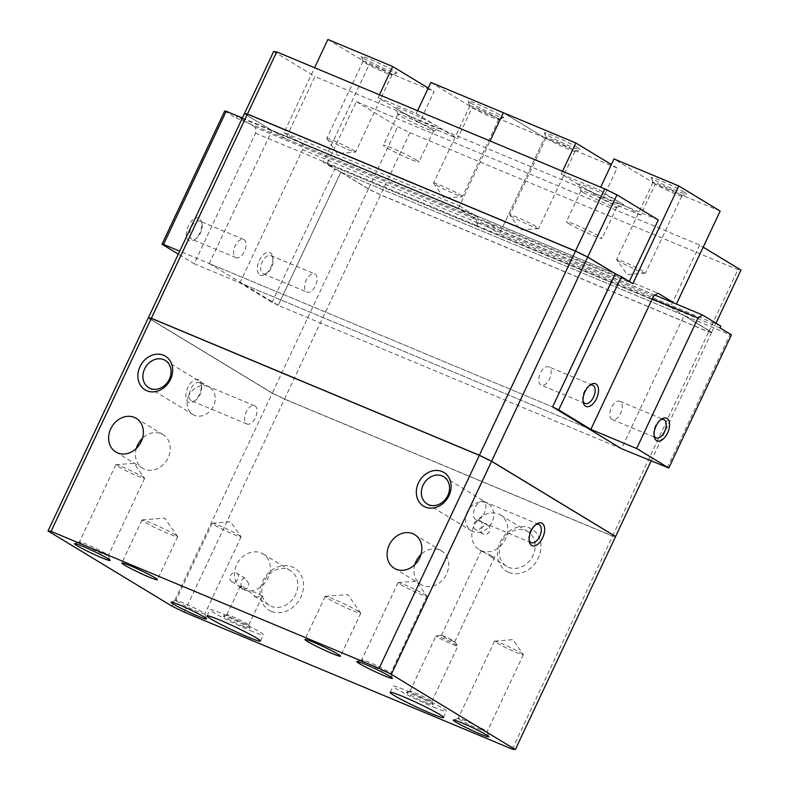 <?xml version="1.0" encoding="UTF-8"?>
<svg xmlns="http://www.w3.org/2000/svg" width="789" height="789" viewBox="0 0 789 789"><rect width="100%" height="100%" fill="white"/><g stroke="black" fill="none" stroke-linecap="round" stroke-linejoin="round"><path stroke-width="0.59" stroke-dasharray="3.94 2.96" d="M246.612 423.821A9.902 5.365 112.7 0 0 247.006 424.018A9.902 5.365 112.7 0 0 255.606 417.322A9.902 5.365 112.7 0 0 255.025 405.95A9.902 5.365 112.7 0 0 254.63 405.753A9.902 5.365 112.7 0 0 246.03 412.45A9.902 5.365 112.7 0 0 246.612 423.821M199.666 382.833A9.902 5.365 112.7 0 0 199.272 382.635A9.902 5.365 112.7 0 0 190.672 389.332A9.902 5.365 112.7 0 0 191.254 400.704A9.902 5.365 112.7 0 0 191.638 400.901A9.902 5.365 112.7 0 0 195.731 400.082A9.902 5.365 112.7 0 0 201.56 386.117A9.902 5.365 112.7 0 0 199.666 382.833M198.818 379.894A12.299 6.657 112.7 0 0 187.861 387.507A12.299 6.657 112.7 0 0 188.374 402.094A12.299 6.657 112.7 0 0 193.936 401.325A12.299 6.657 112.7 0 0 201.185 383.977A12.299 6.657 112.7 0 0 198.818 379.894M535.623 524.754A9.902 5.365 112.7 0 0 534.774 525.267A9.902 5.365 112.7 0 0 528.936 539.232A9.902 5.365 112.7 0 0 529.172 540.189M483.894 501.528A9.902 5.365 112.7 0 0 483.499 501.321A9.902 5.365 112.7 0 0 474.899 508.027A9.902 5.365 112.7 0 0 475.481 519.399A9.902 5.365 112.7 0 0 475.875 519.596A9.902 5.365 112.7 0 0 484.476 512.899A9.902 5.365 112.7 0 0 483.894 501.528M136.319 448.428A19.676 16.48 -58.8 0 0 142.641 468.272A19.676 16.48 -58.8 0 0 168.106 457.827A19.676 16.48 -58.8 0 0 163.047 434.631A19.676 16.48 -58.8 0 0 142.533 438.191M414.777 564.707A19.676 16.48 -58.8 0 0 421.099 584.56A19.676 16.48 -58.8 0 0 446.564 574.106A19.676 16.48 -58.8 0 0 441.515 550.919A19.676 16.48 -58.8 0 0 420.991 554.48M188.808 395.713A15.948 13.354 -58.8 0 0 192.91 414.511A15.948 13.354 -58.8 0 0 213.543 406.039A15.948 13.354 -58.8 0 0 209.45 387.241A15.948 13.354 -58.8 0 0 188.808 395.713M467.266 511.992A15.948 13.354 -58.8 0 0 471.368 530.79A15.948 13.354 -58.8 0 0 492.001 522.318A15.948 13.354 -58.8 0 0 487.908 503.53A15.948 13.354 -58.8 0 0 467.266 511.992M239.008 535.258A15.948 1.095 25.2 0 1 241.03 536.717A15.948 1.095 25.2 0 1 241.069 536.875A15.948 1.095 25.2 0 1 230.289 532.96A15.948 1.095 25.2 0 1 214.283 524.922A15.948 1.095 25.2 0 1 212.221 523.304A15.948 1.095 25.2 0 1 212.379 523.235A15.948 1.095 25.2 0 1 223.849 527.594A15.948 1.095 25.2 0 1 239.008 535.258M177.989 602.046A15.948 1.095 25.2 0 1 175.927 600.419A15.948 1.095 25.2 0 1 175.996 600.37A15.948 1.095 25.2 0 1 187.2 604.552A15.948 1.095 25.2 0 1 202.724 612.372A15.948 1.095 25.2 0 1 204.785 613.911A15.948 1.095 25.2 0 1 204.785 614A15.948 1.095 25.2 0 1 193.995 610.075A15.948 1.095 25.2 0 1 177.989 602.046M521.282 653.134A15.948 1.095 25.2 0 1 523.294 654.594A15.948 1.095 25.2 0 1 523.344 654.752A15.948 1.095 25.2 0 1 512.554 650.836A15.948 1.095 25.2 0 1 496.557 642.798A15.948 1.095 25.2 0 1 494.496 641.181A15.948 1.095 25.2 0 1 494.654 641.112A15.948 1.095 25.2 0 1 506.114 645.471A15.948 1.095 25.2 0 1 521.282 653.134M460.263 719.923A15.948 1.095 25.2 0 1 458.202 718.296A15.948 1.095 25.2 0 1 458.271 718.246A15.948 1.095 25.2 0 1 469.475 722.428A15.948 1.095 25.2 0 1 484.998 730.249A15.948 1.095 25.2 0 1 487.06 731.788A15.948 1.095 25.2 0 1 487.06 731.876A15.948 1.095 25.2 0 1 476.27 727.951A15.948 1.095 25.2 0 1 460.263 719.923M142.562 476.753A15.948 1.095 25.2 0 1 144.584 478.213A15.948 1.095 25.2 0 1 144.624 478.371A15.948 1.095 25.2 0 1 133.834 474.455A15.948 1.095 25.2 0 1 117.837 466.417A15.948 1.095 25.2 0 1 115.776 464.8A15.948 1.095 25.2 0 1 115.934 464.731A15.948 1.095 25.2 0 1 127.394 469.09A15.948 1.095 25.2 0 1 142.562 476.753M81.543 543.542A15.948 1.095 25.2 0 1 79.482 541.915A15.948 1.095 25.2 0 1 79.551 541.865A15.948 1.095 25.2 0 1 90.755 546.047A15.948 1.095 25.2 0 1 106.278 553.868A15.948 1.095 25.2 0 1 108.34 555.407A15.948 1.095 25.2 0 1 108.34 555.495A15.948 1.095 25.2 0 1 97.55 551.57A15.948 1.095 25.2 0 1 81.543 543.542M424.837 594.63A15.948 1.095 25.2 0 1 426.849 596.089A15.948 1.095 25.2 0 1 426.898 596.247A15.948 1.095 25.2 0 1 416.109 592.332A15.948 1.095 25.2 0 1 400.102 584.294A15.948 1.095 25.2 0 1 398.041 582.676A15.948 1.095 25.2 0 1 398.198 582.607A15.948 1.095 25.2 0 1 409.669 586.967A15.948 1.095 25.2 0 1 424.837 594.63M363.818 661.419A15.948 1.095 25.2 0 1 361.757 659.791A15.948 1.095 25.2 0 1 361.826 659.742A15.948 1.095 25.2 0 1 373.029 663.924A15.948 1.095 25.2 0 1 388.553 671.745A15.948 1.095 25.2 0 1 390.604 673.283A15.948 1.095 25.2 0 1 390.614 673.372A15.948 1.095 25.2 0 1 379.825 669.447A15.948 1.095 25.2 0 1 363.818 661.419M175.119 534.735A19.676 1.351 25.2 0 1 177.604 536.53A19.676 1.351 25.2 0 1 177.663 536.737A19.676 1.351 25.2 0 1 164.359 531.904A19.676 1.351 25.2 0 1 144.604 521.993A19.676 1.351 25.2 0 1 142.059 519.981A19.676 1.351 25.2 0 1 142.257 519.902A19.676 1.351 25.2 0 1 156.409 525.287A19.676 1.351 25.2 0 1 175.119 534.735M358.216 611.189A19.676 1.351 25.2 0 1 360.701 612.994A19.676 1.351 25.2 0 1 360.76 613.201A19.676 1.351 25.2 0 1 347.446 608.358A19.676 1.351 25.2 0 1 327.701 598.447A19.676 1.351 25.2 0 1 325.157 596.445A19.676 1.351 25.2 0 1 325.354 596.356A19.676 1.351 25.2 0 1 339.507 601.741A19.676 1.351 25.2 0 1 358.216 611.189M525.869 530.622A20.336 17.033 121.2 0 1 527.772 531.589A20.336 17.033 121.2 0 1 532.427 556.699A20.336 17.033 121.2 0 1 508.589 567.33A20.336 17.033 121.2 0 1 506.686 566.354A20.336 17.033 121.2 0 1 502.031 541.244A20.336 17.033 121.2 0 1 525.869 530.622M508.767 572.38A24.587 20.603 -58.8 0 0 538.285 558.139A24.587 20.603 -58.8 0 0 529.666 527.979A24.587 20.603 -58.8 0 0 500.147 542.211A24.587 20.603 -58.8 0 0 508.767 572.38M498.461 513.994A20.336 17.033 121.2 0 1 500.364 514.961A20.336 17.033 121.2 0 1 505.019 540.071A20.336 17.033 121.2 0 1 481.182 550.702A20.336 17.033 121.2 0 1 479.278 549.736A20.336 17.033 121.2 0 1 474.623 524.626A20.336 17.033 121.2 0 1 498.461 513.994M491.064 556.689L494.703 556.866L484.17 552.517L481.349 550.594L491.064 556.689M487.76 525.385A4.921 4.123 121.2 0 1 488.213 525.622A4.921 4.123 121.2 0 1 489.348 531.697A4.921 4.123 121.2 0 1 483.578 534.271A4.921 4.123 121.2 0 1 483.115 534.035A4.921 4.123 121.2 0 1 481.99 527.959A4.921 4.123 121.2 0 1 487.76 525.385M479.968 520.661A4.921 4.123 121.2 0 1 480.432 520.898A4.921 4.123 121.2 0 1 481.556 526.973A4.921 4.123 121.2 0 1 475.797 529.547A4.921 4.123 121.2 0 1 475.333 529.311A4.921 4.123 121.2 0 1 474.209 523.235A4.921 4.123 121.2 0 1 479.968 520.661M433.565 707.102A29.509 2.022 -154.8 0 0 446.495 711.303A29.509 2.022 -154.8 0 0 433.309 703.137A29.509 2.022 -154.8 0 0 406.01 690.385A29.509 2.022 -154.8 0 0 393.09 686.174A29.509 2.022 -154.8 0 0 406.276 694.34A29.509 2.022 -154.8 0 0 433.565 707.102M426.563 699.764A12.091 0.828 -154.8 0 0 431.859 701.49A12.091 0.828 -154.8 0 0 431.859 701.421A12.091 0.828 -154.8 0 0 415.27 692.91A12.091 0.828 -154.8 0 0 410.024 691.144A12.091 0.828 -154.8 0 0 409.974 691.184A12.091 0.828 -154.8 0 0 415.379 694.537A12.091 0.828 -154.8 0 0 426.563 699.764M426.681 702.92A14.754 1.006 -154.8 0 0 433.141 704.942A14.754 1.006 -154.8 0 0 412.903 694.557A14.754 1.006 -154.8 0 0 406.503 692.407A14.754 1.006 -154.8 0 0 412.637 696.332A14.754 1.006 -154.8 0 0 426.681 702.92M452.6 644.445A12.091 0.828 -154.8 0 0 457.896 646.171A12.091 0.828 -154.8 0 0 457.857 646.043A12.091 0.828 -154.8 0 0 441.298 637.601A12.091 0.828 -154.8 0 0 436.13 635.826A12.091 0.828 -154.8 0 0 436.001 635.875A12.091 0.828 -154.8 0 0 441.406 639.218A12.091 0.828 -154.8 0 0 452.6 644.445M451.555 640.658A7.377 0.503 -154.8 0 0 454.78 641.704A7.377 0.503 -154.8 0 0 454.76 641.635A7.377 0.503 -154.8 0 0 444.661 636.476A7.377 0.503 -154.8 0 0 441.505 635.392A7.377 0.503 -154.8 0 0 441.426 635.421A7.377 0.503 -154.8 0 0 444.73 637.463A7.377 0.503 -154.8 0 0 451.555 640.658M288.449 569.589A20.336 17.033 121.2 0 1 290.362 570.555A20.336 17.033 121.2 0 1 295.007 595.665A20.336 17.033 121.2 0 1 271.179 606.297A20.336 17.033 121.2 0 1 269.266 605.321A20.336 17.033 121.2 0 1 264.621 580.221A20.336 17.033 121.2 0 1 288.449 569.589M271.357 611.347A24.587 20.603 -58.8 0 0 300.875 597.115A24.587 20.603 -58.8 0 0 292.246 566.946A24.587 20.603 -58.8 0 0 262.727 581.187A24.587 20.603 -58.8 0 0 271.357 611.347M261.051 552.961A20.336 17.033 121.2 0 1 262.954 553.937A20.336 17.033 121.2 0 1 267.609 579.047A20.336 17.033 121.2 0 1 243.771 589.669A20.336 17.033 121.2 0 1 241.868 588.702A20.336 17.033 121.2 0 1 237.213 563.593A20.336 17.033 121.2 0 1 261.051 552.961M255.853 596.997L262.293 596.267L256.938 592.657L244.56 590.142L242.775 589.255L240.418 585.971L242.519 586.059L255.853 596.997M248.703 583.613L245.399 578.485C240.773 576.572 239.028 586.868 243.88 588.969C247.135 589.452 248.742 587.667 248.703 583.613M236.749 573.189A4.921 4.123 121.2 0 1 237.874 579.264A4.921 4.123 121.2 0 1 232.114 581.838A4.921 4.123 121.2 0 1 231.65 581.601A4.921 4.123 121.2 0 1 230.526 575.526A4.921 4.123 121.2 0 1 236.286 572.952A4.921 4.123 121.2 0 1 236.749 573.189L245.399 578.485M250.468 630.638A29.509 2.022 -154.8 0 0 263.398 634.839A29.509 2.022 -154.8 0 0 250.212 626.683A29.509 2.022 -154.8 0 0 222.912 613.921A29.509 2.022 -154.8 0 0 209.992 609.71A29.509 2.022 -154.8 0 0 223.179 617.876A29.509 2.022 -154.8 0 0 250.468 630.638M243.476 623.3A12.091 0.828 -154.8 0 0 248.772 625.026A12.091 0.828 -154.8 0 0 248.762 624.967A12.091 0.828 -154.8 0 0 232.173 616.456A12.091 0.828 -154.8 0 0 226.936 614.69A12.091 0.828 -154.8 0 0 226.877 614.73A12.091 0.828 -154.8 0 0 232.282 618.073A12.091 0.828 -154.8 0 0 243.476 623.3M243.584 626.456A14.754 1.006 -154.8 0 0 250.044 628.488A14.754 1.006 -154.8 0 0 229.806 618.103A14.754 1.006 -154.8 0 0 223.405 615.953A14.754 1.006 -154.8 0 0 229.54 619.878A14.754 1.006 -154.8 0 0 243.584 626.456M615.233 273.813L587.647 257.086L575.418 251.119L247.529 114.188L244.491 113.794L271.998 130.481L209.292 263.546L552.596 406.907L179.685 251.178M242.361 117.995L615.193 273.684L271.998 130.481M209.292 263.546L278.182 305.333L621.485 448.694L684.083 315.482L711.56 332.258L684.043 315.57M658.302 219.924L314.989 76.563L285.746 138.716L629.05 282.077L629.316 281.515M699.636 244.994L670.384 307.148L327.08 163.787L356.332 101.633L699.636 244.994L703.186 247.154M621.485 448.694L278.182 305.333L340.858 172.15L334.743 169.162L272.077 302.345L278.182 305.333L340.937 172.18L684.083 315.482M340.818 172.239L368.374 188.946L380.594 194.922L708.64 331.913L711.678 332.317L684.122 315.6M615.479 536.431L612.58 536.047L284.533 399.056L272.313 393.08L368.374 188.946M272.313 393.08L148.431 317.937L272.304 393.178L284.523 399.145L612.422 536.076L615.459 536.481L491.547 461.309L479.327 455.342L151.429 318.411L148.391 318.016L272.304 393.178M244.373 113.734L271.929 130.441M670.384 307.148L711.717 332.228L715.988 323.155M615.272 273.724L629.05 282.077M340.887 172.268L368.404 188.956L380.623 194.922L708.522 331.853L711.56 332.258M356.332 101.633L397.666 126.704L409.885 132.68L737.932 269.67L740.97 270.075M273.655 51.482L314.989 76.563M711.599 332.169L708.561 331.765L380.663 194.834L368.443 188.867L340.937 172.18M711.717 332.228L708.68 331.824L380.633 194.834L368.414 188.857L397.666 126.704M368.414 188.857L327.08 163.787M285.746 138.716L272.047 130.392M409.885 132.68L380.623 194.922M284.533 399.056L380.594 194.922M708.68 331.824L737.932 269.67M615.499 536.392L612.461 535.987L284.563 399.056L272.343 393.09M148.273 317.957L272.274 393.169L284.494 399.145L612.54 536.135L615.578 536.54M612.58 536.047L708.64 331.913M512.308 749.146L612.54 536.135M184.261 612.156L284.494 399.145M172.032 606.189L272.274 393.169M651.093 461.062L711.678 332.317M231.65 581.601L243.88 588.969M655.028 183.995A15.948 1.095 25.2 0 1 652.967 182.456A15.948 1.095 25.2 0 1 652.967 182.367A15.948 1.095 25.2 0 1 663.756 186.293A15.948 1.095 25.2 0 1 679.763 194.321A15.948 1.095 25.2 0 1 681.824 195.948A15.948 1.095 25.2 0 1 681.755 195.997A15.948 1.095 25.2 0 1 670.551 191.816A15.948 1.095 25.2 0 1 655.028 183.995M684.231 192.161A19.676 1.351 -154.8 0 0 663.894 181.993A19.676 1.351 -154.8 0 0 651.181 177.515A19.676 1.351 -154.8 0 0 653.716 179.419A19.676 1.351 -154.8 0 0 672.869 189.064A19.676 1.351 -154.8 0 0 686.696 194.232A19.676 1.351 -154.8 0 0 684.231 192.161M618.734 261.11A15.948 1.095 25.2 0 1 616.722 259.65A15.948 1.095 25.2 0 1 616.682 259.482A15.948 1.095 25.2 0 1 627.462 263.408A15.948 1.095 25.2 0 1 643.469 271.436A15.948 1.095 25.2 0 1 645.53 273.063A15.948 1.095 25.2 0 1 645.372 273.132A15.948 1.095 25.2 0 1 633.902 268.773A15.948 1.095 25.2 0 1 618.734 261.11M548.217 139.397A15.948 1.095 25.2 0 1 546.166 137.848A15.948 1.095 25.2 0 1 546.156 137.769A15.948 1.095 25.2 0 1 556.945 141.685A15.948 1.095 25.2 0 1 572.952 149.723A15.948 1.095 25.2 0 1 575.013 151.34A15.948 1.095 25.2 0 1 574.944 151.399A15.948 1.095 25.2 0 1 563.74 147.208A15.948 1.095 25.2 0 1 548.217 139.397M577.43 147.563A19.676 1.351 -154.8 0 0 557.093 137.385A19.676 1.351 -154.8 0 0 544.371 132.917A19.676 1.351 -154.8 0 0 546.915 134.82A19.676 1.351 -154.8 0 0 566.068 144.466A19.676 1.351 -154.8 0 0 579.885 149.634A19.676 1.351 -154.8 0 0 577.43 147.563M511.933 216.511A15.948 1.095 25.2 0 1 509.921 215.052A15.948 1.095 25.2 0 1 509.872 214.884A15.948 1.095 25.2 0 1 520.661 218.8A15.948 1.095 25.2 0 1 536.668 226.837A15.948 1.095 25.2 0 1 538.729 228.465A15.948 1.095 25.2 0 1 538.571 228.534A15.948 1.095 25.2 0 1 527.101 224.165A15.948 1.095 25.2 0 1 511.933 216.511M583.604 192.634A19.676 1.351 25.2 0 1 581.059 190.741A19.676 1.351 25.2 0 1 581.059 190.632A19.676 1.351 25.2 0 1 594.373 195.465A19.676 1.351 25.2 0 1 614.118 205.377A19.676 1.351 25.2 0 1 616.663 207.389A19.676 1.351 25.2 0 1 616.584 207.448A19.676 1.351 25.2 0 1 602.757 202.28A19.676 1.351 25.2 0 1 583.604 192.634M720.16 211.077L655.314 183.995L640.688 215.072L620.026 202.536A24.587 1.686 -154.8 0 0 594.6 189.814A24.587 1.686 -154.8 0 0 578.702 184.232A24.587 1.686 -154.8 0 0 581.878 186.608A24.587 1.686 -154.8 0 0 605.824 198.66A24.587 1.686 -154.8 0 0 623.103 205.12A24.587 1.686 -154.8 0 0 620.026 202.536L599.354 190.001L600.676 187.18M568.977 223.711A19.676 1.351 25.2 0 1 566.433 221.709A19.676 1.351 25.2 0 1 579.747 226.542A19.676 1.351 25.2 0 1 599.492 236.453A19.676 1.351 25.2 0 1 602.037 238.465A19.676 1.351 25.2 0 1 588.722 233.623A19.676 1.351 25.2 0 1 568.977 223.711M589.482 385.496A9.902 5.365 112.7 0 0 588.633 386.008A9.902 5.365 112.7 0 0 582.795 399.974A9.902 5.365 112.7 0 0 583.032 400.93M549.193 367.043A9.902 5.365 112.7 0 0 548.809 366.846A9.902 5.365 112.7 0 0 540.199 373.542A9.902 5.365 112.7 0 0 540.781 384.924A9.902 5.365 112.7 0 0 541.175 385.121A9.902 5.365 112.7 0 0 549.775 378.424A9.902 5.365 112.7 0 0 549.193 367.043M235.625 257.48A9.902 5.365 112.7 0 0 236.01 257.687A9.902 5.365 112.7 0 0 244.62 250.981A9.902 5.365 112.7 0 0 244.038 239.609A9.902 5.365 112.7 0 0 243.643 239.412A9.902 5.365 112.7 0 0 235.043 246.109A9.902 5.365 112.7 0 0 235.625 257.48M200.12 221.275A9.902 5.365 112.7 0 0 199.725 221.078A9.902 5.365 112.7 0 0 191.125 227.774A9.902 5.365 112.7 0 0 191.707 239.146A9.902 5.365 112.7 0 0 192.102 239.343A9.902 5.365 112.7 0 0 196.185 238.525A9.902 5.365 112.7 0 0 202.023 224.559A9.902 5.365 112.7 0 0 200.12 221.275M199.282 218.336A12.299 6.657 112.7 0 0 188.315 225.95A12.299 6.657 112.7 0 0 188.837 240.537A12.299 6.657 112.7 0 0 194.4 239.757A12.299 6.657 112.7 0 0 201.639 222.409A12.299 6.657 112.7 0 0 199.282 218.336M640.688 215.072L602.549 199.144L581.878 186.608L561.206 174.063L599.354 190.001M255.567 133.203L476.812 225.595L476.605 219.766L255.36 127.374L255.567 133.203L194.153 263.733L178.304 254.117M194.153 263.733L587.046 427.806L239.925 282.847L272.077 302.345M224.678 111.042L236.158 118.005L236.996 116.23L458.231 208.621L490.058 140.984L459.484 205.959L284.02 132.68L314.594 67.716M255.36 127.374L236.996 116.23M476.605 219.766L458.231 208.621M602.549 199.144L617.166 168.067L544.696 137.799L500.818 231.029L676.4 304.071M236.158 118.005L632.867 283.675M562.537 171.252L561.206 174.063M652.276 298.873L476.812 225.595L478.065 222.932L653.529 296.21M655.048 295.155L481.201 222.547L476.812 225.595L478.065 222.932L482.454 219.884L657.918 293.163M674.782 303.39L676.291 304.307M500.818 231.029L482.454 219.884M617.166 168.067L611.337 164.526M720.811 326.084L499.565 233.692L544.696 137.799L503.362 112.728L544.696 137.799L472.216 107.531L457.59 138.608L419.452 122.68L434.068 91.603L369.222 64.52L323.263 162.199L334.743 169.162M655.314 183.995L613.98 158.924M389.855 73.259A15.948 1.095 25.2 0 1 391.916 74.886A15.948 1.095 25.2 0 1 391.857 74.935A15.948 1.095 25.2 0 1 380.653 70.754A15.948 1.095 25.2 0 1 365.129 62.933A15.948 1.095 25.2 0 1 363.068 61.394A15.948 1.095 25.2 0 1 363.068 61.305A15.948 1.095 25.2 0 1 373.848 65.231A15.948 1.095 25.2 0 1 389.855 73.259M363.818 58.356A19.676 1.351 -154.8 0 0 382.971 68.002A19.676 1.351 -154.8 0 0 396.798 73.17A19.676 1.351 -154.8 0 0 394.332 71.099A19.676 1.351 -154.8 0 0 373.996 60.931A19.676 1.351 -154.8 0 0 361.273 56.453A19.676 1.351 -154.8 0 0 363.818 58.356M353.571 150.374A15.948 1.095 25.2 0 1 355.632 152.001A15.948 1.095 25.2 0 1 355.474 152.07A15.948 1.095 25.2 0 1 344.004 147.711A15.948 1.095 25.2 0 1 328.835 140.047A15.948 1.095 25.2 0 1 326.824 138.588A15.948 1.095 25.2 0 1 326.774 138.42A15.948 1.095 25.2 0 1 337.564 142.345A15.948 1.095 25.2 0 1 353.571 150.374M496.666 117.857A15.948 1.095 25.2 0 1 498.727 119.484A15.948 1.095 25.2 0 1 498.658 119.534A15.948 1.095 25.2 0 1 487.454 115.352A15.948 1.095 25.2 0 1 471.93 107.531A15.948 1.095 25.2 0 1 469.869 105.992A15.948 1.095 25.2 0 1 469.869 105.913A15.948 1.095 25.2 0 1 480.659 109.829A15.948 1.095 25.2 0 1 496.666 117.857M470.619 102.965A19.676 1.351 -154.8 0 0 489.772 112.61A19.676 1.351 -154.8 0 0 503.599 117.768A19.676 1.351 -154.8 0 0 501.143 115.707A19.676 1.351 -154.8 0 0 480.807 105.529A19.676 1.351 -154.8 0 0 468.084 101.061A19.676 1.351 -154.8 0 0 470.619 102.965M460.372 194.982A15.948 1.095 25.2 0 1 462.433 196.599A15.948 1.095 25.2 0 1 462.275 196.668A15.948 1.095 25.2 0 1 450.805 192.309A15.948 1.095 25.2 0 1 435.646 184.646A15.948 1.095 25.2 0 1 433.625 183.196A15.948 1.095 25.2 0 1 433.585 183.028A15.948 1.095 25.2 0 1 444.375 186.944A15.948 1.095 25.2 0 1 460.372 194.982M431.021 128.923A19.676 1.351 25.2 0 1 433.565 130.925A19.676 1.351 25.2 0 1 433.486 130.984A19.676 1.351 25.2 0 1 419.659 125.826A19.676 1.351 25.2 0 1 400.506 116.18A19.676 1.351 25.2 0 1 397.972 114.277A19.676 1.351 25.2 0 1 397.962 114.168A19.676 1.351 25.2 0 1 411.276 119.011A19.676 1.351 25.2 0 1 431.021 128.923M379.44 94.788L378.118 97.609L398.78 110.144A24.587 1.686 -154.8 0 0 422.726 122.196A24.587 1.686 -154.8 0 0 440.006 128.656A24.587 1.686 -154.8 0 0 436.928 126.072A24.587 1.686 -154.8 0 0 411.503 113.36A24.587 1.686 -154.8 0 0 395.605 107.768A24.587 1.686 -154.8 0 0 398.78 110.144L419.452 122.68M416.395 159.999A19.676 1.351 25.2 0 1 418.939 162.001A19.676 1.351 25.2 0 1 405.635 157.169A19.676 1.351 25.2 0 1 385.88 147.257A19.676 1.351 25.2 0 1 383.346 145.245A19.676 1.351 25.2 0 1 396.65 150.088A19.676 1.351 25.2 0 1 416.395 159.999M271.15 255.705A9.902 5.365 -67.3 0 1 273.053 258.999A9.902 5.365 -67.3 0 1 267.224 272.964A9.902 5.365 -67.3 0 1 263.132 273.783A9.902 5.365 -67.3 0 1 262.737 273.586A9.902 5.365 -67.3 0 1 262.155 262.204A9.902 5.365 -67.3 0 1 270.765 255.508A9.902 5.365 -67.3 0 1 271.15 255.705M259.867 274.966A12.299 6.657 112.7 0 0 265.429 274.197A12.299 6.657 112.7 0 0 272.678 256.849A12.299 6.657 112.7 0 0 270.311 252.776A12.299 6.657 112.7 0 0 259.344 260.39A12.299 6.657 112.7 0 0 259.867 274.966M315.067 274.049A9.902 5.365 -67.3 0 1 315.649 285.421A9.902 5.365 -67.3 0 1 307.049 292.117A9.902 5.365 -67.3 0 1 306.655 291.92A9.902 5.365 -67.3 0 1 306.073 280.549A9.902 5.365 -67.3 0 1 314.683 273.852A9.902 5.365 -67.3 0 1 315.067 274.049M611.82 419.353A9.902 5.365 -67.3 0 1 611.228 407.982A9.902 5.365 -67.3 0 1 619.838 401.285A9.902 5.365 -67.3 0 1 620.233 401.483A9.902 5.365 -67.3 0 1 620.815 412.854A9.902 5.365 -67.3 0 1 612.205 419.561A9.902 5.365 -67.3 0 1 611.82 419.353M654.071 435.37A9.902 5.365 -67.3 0 1 653.834 434.414A9.902 5.365 -67.3 0 1 659.663 420.438A9.902 5.365 -67.3 0 1 660.511 419.935M378.118 97.609L416.257 113.537L457.59 138.608M731.452 334.822L729.933 334.625L667.267 467.818M340.858 172.15L729.933 334.625M481.201 222.547L499.565 233.692M416.257 113.537L417.588 110.726M719.972 327.859L323.263 162.199M459.484 205.959L477.858 217.103L478.065 222.932L302.601 149.654L302.394 143.825L284.02 132.68M239.925 282.847L302.601 149.654M477.858 217.103L302.394 143.825M430.883 82.46L472.216 107.531M428.24 88.072L434.068 91.603M327.889 39.45L369.222 64.52M254.63 405.753L199.272 382.635M528.936 539.232L529.32 541.372M534.774 525.267L536.569 524.024M538.857 524.448L483.499 501.321M115.796 451.989L142.641 468.272M394.263 568.277L421.099 584.56M148.727 387.705L192.91 414.511M427.184 503.984L471.368 530.79M212.379 523.235L230.556 521.776L241.03 536.717M212.221 523.304L175.927 600.419M175.996 600.37L171.055 602.135M494.654 641.112L512.83 639.652L523.294 654.594M494.496 641.181L458.202 718.296M458.271 718.246L453.33 720.012M115.934 464.731L134.11 463.271L144.584 478.213M115.776 464.8L79.482 541.915M79.551 541.865L74.61 543.631M398.198 582.607L416.385 581.148L426.849 596.089M398.041 582.676L361.757 659.791M361.826 659.742L356.884 661.507M142.257 519.902L164.694 518.107L177.604 536.53M142.059 519.981L121.822 563.011M325.354 596.356L347.781 594.571L360.701 612.994M325.157 596.445L304.919 639.465M527.772 531.589L500.364 514.961M488.213 525.622L480.432 520.898M443.566 717.517L446.495 711.303M431.859 701.421L433.141 704.942M431.859 701.49L457.896 646.171M454.76 641.635L457.857 646.043M454.78 641.704L494.703 556.866M290.362 570.555L262.954 553.937M260.469 641.062L263.398 634.839M248.762 624.967L250.044 628.488M248.772 625.026L262.303 596.267M226.877 614.73L240.418 585.971M226.936 614.69L223.405 615.953M207.073 615.933L209.992 609.71M269.266 605.321L253.811 595.951M242.775 589.255L241.868 588.702M441.426 635.421L481.349 550.584M441.505 635.392L436.13 635.826M409.974 691.184L436.001 635.875M410.024 691.144L406.503 692.407M390.161 692.387L393.09 686.174M483.115 534.035L475.333 529.311M506.686 566.354L488.943 555.594M482.473 551.669L479.278 549.736M360.76 613.201L340.513 656.221M177.663 536.737L157.415 579.757M390.604 673.283L392.399 678.215M426.898 596.247L390.614 673.372M108.34 555.407L110.125 560.338M144.624 478.371L108.34 555.495M487.06 731.788L488.845 736.719M523.344 654.752L487.06 731.876M204.785 613.911L206.57 618.842M241.069 536.875L204.785 614M443.724 476.724L487.908 503.53M165.256 360.435L209.45 387.241M414.669 534.636L441.515 550.919M136.201 418.348L163.047 434.631M531.234 542.714L475.875 519.596M201.56 386.117L201.185 383.977M195.731 400.082L193.936 401.325M247.006 424.018L191.638 400.901M652.967 182.456L651.181 177.515M652.967 182.367L616.682 259.482M645.372 273.132L627.196 274.582L616.722 259.65M546.166 137.848L544.371 132.917M546.156 137.769L509.872 214.884M538.571 228.534L520.385 229.984L509.921 215.052M581.059 190.741L578.702 184.232M581.059 190.632L566.433 221.709M582.795 399.974L583.179 402.114M588.633 386.008L590.419 384.766M592.717 385.19L548.809 366.846M243.643 239.412L199.725 221.078M202.023 224.559L201.639 222.409M196.185 238.525L194.4 239.757M236.01 257.687L192.102 239.343M585.093 403.455L541.175 385.121M616.663 207.389L602.037 238.465M616.584 207.448L623.103 205.12M575.013 151.34L538.729 228.465M574.944 151.399L579.885 149.634M681.824 195.948L645.53 273.063M681.755 195.997L686.696 194.232M391.857 74.935L396.798 73.17M391.916 74.886L355.632 152.001M326.824 138.588L337.288 153.52L355.474 152.07M498.658 119.534L503.599 117.768M498.727 119.484L462.433 196.599M433.625 183.196L444.099 198.128L462.275 196.668M433.486 130.984L440.006 128.656M433.565 130.925L418.939 162.001M273.053 258.999L272.678 256.849M267.224 272.964L265.429 274.197M263.132 273.783L307.049 292.117M612.205 419.561L656.123 437.895M653.834 434.414L654.209 436.554M659.663 420.438L661.458 419.206M619.838 401.285L663.756 419.62M270.765 255.508L314.683 273.852M397.962 114.168L383.346 145.245M397.972 114.277L395.605 107.768M469.869 105.913L433.585 183.028M469.869 105.992L468.084 101.061M363.068 61.305L326.774 138.42M363.068 61.394L361.273 56.453"/><path stroke-width="1.18" d="M529.172 540.189A9.902 5.365 112.7 0 0 530.839 542.516A9.902 5.365 112.7 0 0 531.234 542.714A9.902 5.365 112.7 0 0 539.834 536.017A9.902 5.365 112.7 0 0 539.252 524.646A9.902 5.365 112.7 0 0 538.857 524.448A9.902 5.365 112.7 0 0 535.623 524.754M531.678 545.455A12.299 6.657 -67.3 0 1 529.32 541.372A12.299 6.657 -67.3 0 1 536.569 524.024A12.299 6.657 -67.3 0 1 542.132 523.255A12.299 6.657 -67.3 0 1 542.645 537.842A12.299 6.657 -67.3 0 1 531.678 545.455M142.533 438.191A19.676 16.48 -58.8 0 0 137.592 445.085A19.676 16.48 -58.8 0 0 136.319 448.428M141.261 441.544A19.676 16.48 121.2 0 1 115.796 451.989A19.676 16.48 121.2 0 1 110.746 428.802A19.676 16.48 121.2 0 1 136.201 418.348A19.676 16.48 121.2 0 1 141.261 441.544M420.991 554.48A19.676 16.48 -58.8 0 0 416.05 561.364A19.676 16.48 -58.8 0 0 414.777 564.707M419.718 557.823A19.676 16.48 121.2 0 1 394.263 568.277A19.676 16.48 121.2 0 1 389.204 545.081A19.676 16.48 121.2 0 1 414.669 534.636A19.676 16.48 121.2 0 1 419.718 557.823M144.624 368.907A15.948 13.354 -58.8 0 0 148.727 387.705A15.948 13.354 -58.8 0 0 169.359 379.233A15.948 13.354 -58.8 0 0 165.256 360.435A15.948 13.354 -58.8 0 0 144.624 368.907M170.513 379.391A19.676 16.48 121.2 0 1 146.892 390.772A19.676 16.48 121.2 0 1 139.988 366.638A19.676 16.48 121.2 0 1 163.609 355.257A19.676 16.48 121.2 0 1 170.513 379.391M423.082 485.186A15.948 13.354 -58.8 0 0 427.184 503.984A15.948 13.354 -58.8 0 0 447.817 495.522A15.948 13.354 -58.8 0 0 443.724 476.724A15.948 13.354 -58.8 0 0 423.082 485.186M448.971 495.67A19.676 16.48 121.2 0 1 425.35 507.061A19.676 16.48 121.2 0 1 418.456 482.927A19.676 16.48 121.2 0 1 442.067 471.536A19.676 16.48 121.2 0 1 448.971 495.67M173.511 604.196A19.676 1.351 25.2 0 1 171.055 602.135A19.676 1.351 25.2 0 1 184.882 607.293A19.676 1.351 25.2 0 1 204.035 616.939A19.676 1.351 25.2 0 1 206.57 618.842A19.676 1.351 25.2 0 1 193.847 614.375A19.676 1.351 25.2 0 1 173.511 604.196M455.786 722.073A19.676 1.351 25.2 0 1 453.33 720.012A19.676 1.351 25.2 0 1 467.147 725.17A19.676 1.351 25.2 0 1 486.3 734.825A19.676 1.351 25.2 0 1 488.845 736.719A19.676 1.351 25.2 0 1 476.122 732.251A19.676 1.351 25.2 0 1 455.786 722.073M77.066 545.692A19.676 1.351 25.2 0 1 74.61 543.631A19.676 1.351 25.2 0 1 88.427 548.789A19.676 1.351 25.2 0 1 107.59 558.434A19.676 1.351 25.2 0 1 110.125 560.338A19.676 1.351 25.2 0 1 97.402 555.87A19.676 1.351 25.2 0 1 77.066 545.692M359.34 663.569A19.676 1.351 25.2 0 1 356.884 661.507A19.676 1.351 25.2 0 1 370.702 666.666A19.676 1.351 25.2 0 1 389.855 676.321A19.676 1.351 25.2 0 1 392.399 678.215A19.676 1.351 25.2 0 1 379.677 673.747A19.676 1.351 25.2 0 1 359.34 663.569M124.366 565.013A19.676 1.351 25.2 0 1 121.822 563.011A19.676 1.351 25.2 0 1 135.126 567.843A19.676 1.351 25.2 0 1 154.881 577.755A19.676 1.351 25.2 0 1 157.415 579.757A19.676 1.351 25.2 0 1 144.111 574.925A19.676 1.351 25.2 0 1 124.366 565.013M307.454 641.467A19.676 1.351 25.2 0 1 304.919 639.465A19.676 1.351 25.2 0 1 318.223 644.307A19.676 1.351 25.2 0 1 337.978 654.219A19.676 1.351 25.2 0 1 340.513 656.221A19.676 1.351 25.2 0 1 327.208 651.379A19.676 1.351 25.2 0 1 307.454 641.467M403.09 696.598A29.509 2.022 25.2 0 1 430.38 709.35A29.509 2.022 25.2 0 1 443.566 717.517A29.509 2.022 25.2 0 1 430.646 713.315A29.509 2.022 25.2 0 1 403.347 700.553A29.509 2.022 25.2 0 1 390.161 692.387A29.509 2.022 25.2 0 1 403.09 696.598M219.993 620.134A29.509 2.022 25.2 0 1 247.282 632.896A29.509 2.022 25.2 0 1 260.469 641.062A29.509 2.022 25.2 0 1 247.549 636.851A29.509 2.022 25.2 0 1 220.249 624.089A29.509 2.022 25.2 0 1 207.073 615.933A29.509 2.022 25.2 0 1 219.993 620.134M655.048 295.155L702.437 314.939L698.048 317.987L636.634 448.517L668.776 468.015L621.485 448.694L552.596 406.907L615.233 273.813L587.677 257.096L575.457 251.119L247.411 114.129L244.373 113.734L148.312 317.868L151.35 318.263L247.411 114.129M615.164 273.763L587.647 257.086M629.316 281.515L658.302 219.924L616.968 194.853L604.739 188.877L276.692 51.887L273.655 51.482L244.412 113.646L247.45 114.04L575.497 251.03L587.716 257.007L616.968 194.853M479.327 455.332L151.468 318.322L148.312 317.868M715.988 323.155L740.97 270.075L703.186 247.154M244.412 113.646L247.568 114.099L575.467 251.03L587.687 256.997L615.272 273.724L621.387 276.702L558.711 409.895L552.596 406.907L615.193 273.684M604.739 188.877L575.428 251.109M247.45 114.04L276.692 51.887M151.35 318.263L479.396 455.253L575.457 251.119M479.367 455.253L491.586 461.22L615.459 536.471M479.396 455.253L491.547 461.309M51.068 531.362L379.114 668.362L391.334 674.329L515.345 749.55L615.578 536.54L491.577 461.318L479.357 455.342L151.31 318.352L148.273 317.957L48.03 530.967L51.068 531.362L151.31 318.352M587.677 257.096L491.616 461.23L615.479 536.431M515.345 749.55L512.308 749.146L184.261 612.156L172.032 606.189L48.03 530.967M615.617 536.451L651.093 461.062M391.334 674.329L491.577 461.318M379.114 668.362L479.357 455.342M583.032 400.93A9.902 5.365 112.7 0 0 584.698 403.258A9.902 5.365 112.7 0 0 585.093 403.455A9.902 5.365 112.7 0 0 593.693 396.759A9.902 5.365 112.7 0 0 593.111 385.387A9.902 5.365 112.7 0 0 592.717 385.19A9.902 5.365 112.7 0 0 589.482 385.496M585.537 406.197A12.299 6.657 -67.3 0 1 583.179 402.114A12.299 6.657 -67.3 0 1 590.419 384.766A12.299 6.657 -67.3 0 1 595.991 383.996A12.299 6.657 -67.3 0 1 596.504 398.583A12.299 6.657 -67.3 0 1 585.537 406.197M224.678 111.042L226.196 111.239L163.52 244.432L162.001 244.235L224.678 111.042M179.685 251.178L163.52 244.432M178.304 254.117L162.001 244.235M636.634 448.517L587.046 427.806L590.862 429.394L558.711 409.895M242.361 117.995L226.196 111.239M676.4 304.071L720.16 211.077L678.826 185.997L632.867 283.675L621.387 276.702M600.676 187.18L613.98 158.924L678.826 185.997M417.588 110.726L430.883 82.46L503.362 112.728L490.058 140.984L503.362 112.728L575.832 142.987L562.537 171.252M590.862 429.394L653.529 296.21L657.918 293.163L674.782 303.39M611.337 164.526L575.832 142.987M660.511 419.935A9.902 5.365 -67.3 0 1 663.756 419.62A9.902 5.365 -67.3 0 1 664.141 419.827A9.902 5.365 -67.3 0 1 664.732 431.198A9.902 5.365 -67.3 0 1 656.123 437.895A9.902 5.365 -67.3 0 1 655.738 437.698A9.902 5.365 -67.3 0 1 654.071 435.37M667.021 418.436A12.299 6.657 -67.3 0 1 667.533 433.013A12.299 6.657 -67.3 0 1 656.576 440.637A12.299 6.657 -67.3 0 1 654.209 436.554A12.299 6.657 -67.3 0 1 661.458 419.206A12.299 6.657 -67.3 0 1 667.021 418.436M668.776 468.015L731.452 334.822L719.972 327.859L720.811 326.084L702.437 314.939M698.048 317.987L652.276 298.873M314.594 67.716L327.889 39.45L392.735 66.532L379.44 94.788M392.735 66.532L428.24 88.072"/></g></svg>
